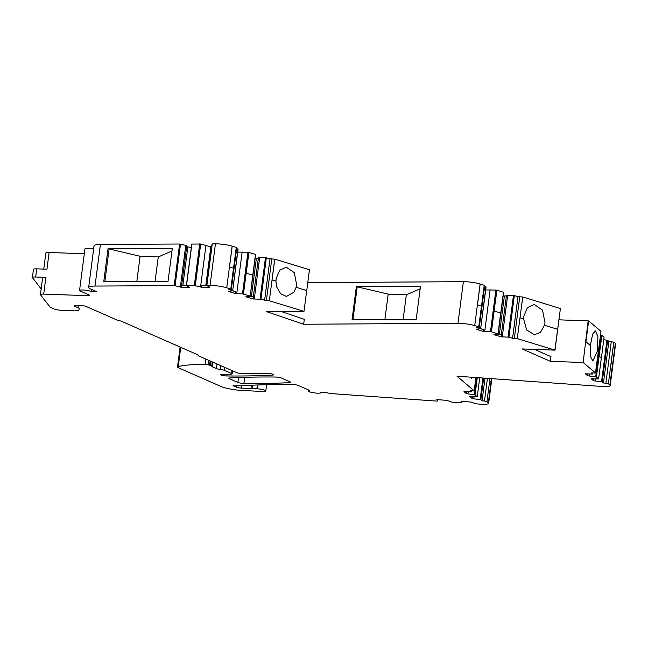 <?xml version="1.0" encoding="UTF-8"?>
<svg xmlns="http://www.w3.org/2000/svg" width="648" height="648" viewBox="0 0 648 648"><rect width="100%" height="100%" fill="white"/><g stroke="black" fill="none" stroke-linecap="round" stroke-linejoin="round"><path stroke-width="0.97" d="M108.046 248.678L172.328 248.338L168.035 281.386L103.753 281.726L108.046 248.678L140.098 256.284L158.25 256.94L171.979 251.027M217.04 363.998L216.44 368.599A4.172 0.689 7.4 0 0 220.425 369.465A4.172 0.689 7.4 0 1 224.402 370.332L231.66 373.515A4.172 0.689 7.4 0 1 232.146 373.92A4.172 0.689 7.4 0 1 230.453 374.252L222.102 374.228A4.172 0.689 7.4 0 0 220.409 374.56A4.172 0.689 7.4 0 0 222.588 375.467A4.172 0.689 7.4 0 0 226.905 375.97A290.004 47.96 7.4 0 0 272.281 375.119A4.601 0.761 7.4 0 0 273.513 374.763A4.601 0.761 7.4 0 0 267.049 373.24L242.166 373.572A4.172 0.689 7.4 0 1 236.561 372.584L198.061 355.655L198.191 354.983L121.055 321.076L117.539 320.266L85.925 306.366A2.503 0.413 7.4 0 0 82.563 305.767L76.367 305.548A4.172 0.689 7.4 0 0 74.18 305.872A4.172 0.689 7.4 0 0 74.674 306.277L78.432 307.93A6.674 1.102 7.4 0 1 79.218 308.578L78.951 309.979A10.846 1.79 7.4 0 1 73.289 310.805L62.686 310.424A6.674 1.102 7.4 0 1 53.719 308.837L50.747 307.533A6.674 1.102 7.4 0 1 50.034 307.071L40.5 294.767A6.261 1.037 7.4 0 1 40.435 294.589A6.261 1.037 7.4 0 1 43.708 294.103L87.391 295.682A4.172 0.689 7.4 0 0 89.578 295.358A4.172 0.689 7.4 0 0 89.084 294.953L80.279 291.082A6.261 1.037 7.4 0 1 79.542 290.474A6.261 1.037 7.4 0 1 84.305 290.085A6.261 1.037 7.4 0 1 91.222 291.479L96.69 291.673L90.623 289.008A16.686 2.762 7.4 0 1 88.663 287.388A16.686 2.762 7.4 0 1 95.013 286.06L174.191 285.638L179.593 244.021L185.765 245.398L180.355 287.015L175.073 285.752L180.484 244.134M88.663 287.388L94.065 245.77A16.686 2.762 7.4 0 1 100.416 244.442L179.593 244.021M155.066 281.459L158.25 256.94M174.191 285.638L175.073 285.752M307.768 282.633L463.385 281.678A12.514 2.074 7.4 0 1 480.111 283.994L484.226 285.233L481.529 306.042L477.414 304.803L480.111 283.994M484.08 285.711L484.169 285.233M496.83 290.215L494.132 311.024L496.895 290.215L495.874 290.069L490.471 331.687L483.513 331.452L476.288 329.249L480.662 328.609L485.911 286.886L484.607 286.489M495.874 290.069L485.684 289.94M496.895 290.215L503.464 292.224L500.766 313.033L494.132 311.024L491.427 331.833L498.223 333.971L493.857 334.603L501.082 336.814L508.923 337.171L514.334 295.553L506.485 295.196L501.285 334.862L498.239 333.833M506.331 296.014L503.164 295.917M558.941 319.829L588.643 320.922L585.946 341.731L590.344 345.441L590.498 356.465L592.871 361.017L597.27 351.329L598.209 352.123L595.504 372.932L583.135 362.507L550.355 361.325L522.183 348.948L555.004 350.131L560.407 308.513L522.766 296.995L517.971 296.671L514.334 295.553M588.643 320.922L600.996 331.322L598.29 352.131L597.343 351.338L597.885 336.32L595.374 330.845L592.677 334.149L590.344 345.441M601.814 335.421L599.108 356.23L601.895 335.429L600.494 335.146M601.895 335.429L604.09 337.276L601.385 358.085L599.108 356.23L596.411 377.039L598.622 378.926L591.179 378.716L593.584 380.749L602.251 381.964L607.654 340.346L603.774 339.714M613.778 342.152L611.072 362.961L613.85 342.152L608.869 341.366L607.654 340.346M613.85 342.152L615.357 343.424L612.652 364.225L611.072 362.961L608.367 383.77L609.865 385.034A12.514 2.074 7.4 0 1 610.197 385.592A12.514 2.074 7.4 0 1 601.668 386.451L456.986 376.196L474.239 390.866L470.221 390.785L471.039 391.886L463.976 391.611L466.366 393.644L475.057 394.875L477.252 396.754L469.8 396.552L472.198 398.577L480.857 399.792L483.675 378.084M615.349 343.481A12.514 2.074 7.4 0 1 615.6 343.975L610.197 385.592M43.748 269.098L45.846 252.971A6.261 1.037 7.4 0 1 49.11 252.485L84.313 253.757M79.542 290.474L84.953 248.856A6.261 1.037 7.4 0 1 93.644 249.026M186.454 285.501L181.618 285.533L186.786 245.746L185.765 245.398M191.379 247.577L186.665 246.669M211.629 247.066L200.694 244.029L191.889 244.077L186.503 285.598M181.618 285.533L181.375 287.364L189.686 287.323L186.438 285.638L191.889 244.077M212.09 243.972L215.444 243.826A12.514 2.074 7.4 0 1 232.146 246.151L236.261 247.39L233.564 268.199L229.441 266.96L232.146 246.151M236.107 247.868L236.204 247.39M248.856 252.372L246.159 273.181L252.785 275.189L255.49 254.381L247.901 252.226L242.498 293.836L235.54 293.609L228.315 291.398L232.689 290.758L237.938 249.043L236.642 248.646M247.901 252.226L237.711 252.088M274.72 259.151L272.022 279.96L275.975 281.151L276.137 278.656L279.725 270.216L286.278 267.17L294.297 272.662L296.663 284.918L296.193 287.323L306.747 290.539L309.444 269.73L274.784 259.151L269.989 258.827L265.469 257.588L258.503 257.353L258.341 258.163L255.182 258.074M233.499 268.199L230.793 289.008L226.743 287.769A12.514 2.074 7.4 0 0 210.041 285.444L206.639 285.525L209.887 287.218L201.585 287.258L194.311 285.533L186.754 285.574M181.375 287.364L180.355 287.015M216.44 368.599L212.39 366.817A4.172 0.689 7.4 0 1 211.904 366.46L212.39 361.957M212.139 361.843L211.831 366.233M211.588 366.063L210.203 365.456L210.754 361.236M210.13 360.96L209.571 365.229A4.172 0.689 7.4 0 1 210.203 365.456M209.571 365.229L208.397 364.865L208.972 360.458M258.034 384.953L257.54 388.8A6.674 1.102 7.4 0 1 265.818 390.947A6.674 1.102 7.4 0 1 261.93 391.449L242.587 390.485A16.686 2.762 7.4 0 1 221.154 386.556L178.492 367.805A8.343 1.377 7.4 0 1 177.512 366.995A8.343 1.377 7.4 0 1 178.249 366.541A83.438 13.802 7.4 0 1 205.133 364.403A2.503 0.413 7.4 0 1 208.397 364.865M257.54 388.8A8.683 1.434 7.4 0 1 256.883 388.743L257.369 384.977M251.367 385.228L250.938 388.573A4.172 0.689 7.4 0 0 252.258 388.581A8.343 1.377 7.4 0 1 256.883 388.743M250.938 388.573L241.607 388.112A4.172 0.689 7.4 0 1 236.245 387.131L233.709 386.014A5.006 0.826 7.4 0 1 233.118 385.528A5.006 0.826 7.4 0 1 235.734 385.139L246.289 385.519A4.172 0.689 7.4 0 0 247.917 385.463A8.683 1.434 7.4 0 1 249.14 385.341A303.888 50.261 7.4 0 1 292.337 384.491A4.172 0.689 7.4 0 1 298.388 385.487L308.869 390.096A4.172 0.689 7.4 0 1 309.355 390.501A4.172 0.689 7.4 0 1 308.975 390.728A6.261 1.037 7.4 0 0 308.399 391.076A6.261 1.037 7.4 0 0 313.195 392.72A6.261 1.037 7.4 0 0 320.234 393.028A6.261 1.037 7.4 0 0 320.809 392.688A6.261 1.037 7.4 0 0 320.112 392.097L325.579 392.291A6.261 1.037 7.4 0 0 332.991 393.725L436.865 401.104L437.335 401.039L437.311 399.962L436.793 399.63L446.82 400.343L452.02 402.173L461.133 402.821L461.708 402.764L461.165 401.363L471.185 402.076L475.47 403.745L480.111 404.174A12.514 2.074 7.4 0 0 488.649 403.307L491.848 378.667M487.426 378.351L484.477 401.023L486.964 401.598L488.325 402.748A12.514 2.074 7.4 0 1 488.649 403.307M484.477 401.023L482.063 400.812L480.857 399.792M611.283 341.577L605.88 383.195L608.367 383.77M605.88 383.195L603.466 382.984L602.251 381.964M601.077 335.227L595.674 376.844L596.411 377.039M595.674 376.844L587.72 375.808L585.314 373.783L592.369 374.05L591.551 372.948L595.504 372.932M555.004 350.131L517.298 338.612L512.568 338.288L508.923 337.171M490.471 331.687L491.427 331.833M480.5 328.504L476.863 327.386L479.326 327.167L478.767 326.851L474.709 325.612L477.414 304.803L481.529 306.042M271.796 258.771L266.393 300.389L269.317 300.769L304.001 311.356L266.401 311.591L303.661 324.243L457.982 323.295A12.514 2.074 7.4 0 1 474.709 325.612M266.393 300.389L260.942 299.327L266.352 257.71M265.469 257.588L260.067 299.198L260.942 299.327M260.067 299.198L253.101 298.971L245.876 296.76L250.25 296.128L255.644 254.51M252.728 275.189L250.25 296.128M250.023 295.998L242.498 293.836M232.535 290.66L228.898 289.543L231.36 289.324L230.793 289.008M229.319 378.667A4.172 0.689 7.4 0 1 228.825 378.262A4.172 0.689 7.4 0 1 229.919 377.946A281.013 46.478 7.4 0 1 275.392 377.023A4.172 0.689 7.4 0 1 281.402 378.019L290.28 381.923A4.172 0.689 7.4 0 1 290.774 382.328A4.172 0.689 7.4 0 1 289.632 382.652A292.029 48.3 7.4 0 1 243.899 383.446A4.172 0.689 7.4 0 1 237.905 382.442L229.319 378.667L229.4 377.995M104.863 281.726L109.091 249.14M136.817 281.556L140.098 256.284M483.513 331.452L483.748 329.613L480.67 328.544M490.123 289.794L484.72 331.411M504.371 296.071L499.414 334.214M506.485 295.196L501.285 334.862M507.692 295.156L502.289 336.774M498.158 334.012L501.317 334.976L501.082 336.814M517.971 296.671L512.568 338.288M522.709 296.995L520.004 317.804L522.766 296.995M554.923 350.098L557.628 329.289L544.466 325.272L557.685 329.281L560.39 308.472M550.355 361.325L550.962 356.635L534.479 349.385M583.135 362.507L588.165 320.882M592.88 373.062L592.766 373.969L592.888 373.062M587.922 373.945L587.72 375.808M589.591 373.985L589.332 375.953M593.827 378.886L593.584 380.749M595.455 378.926L595.196 380.886M608.869 341.366L603.466 382.984M471.436 391.821L471.558 390.898L471.428 391.805M466.576 391.781L466.366 393.644M468.237 391.821L467.978 393.781M472.433 396.714L472.198 398.577M474.061 396.754L473.81 398.723M485.004 378.181L482.063 400.812M489.961 378.529L489.669 380.789L491.111 381.947L489.669 380.789L486.964 401.598M198.061 355.655L198.15 354.966M40.435 294.589L42.606 277.862A6.261 1.037 7.4 0 1 45.878 277.376L35.672 277.012L36.734 268.847L46.94 269.22L49.11 252.485M91.222 291.479L91.49 289.389M187.839 247.066L182.882 285.209L181.643 285.314M182.882 285.209L186.511 285.063M191.322 247.577L186.454 285.063M205.967 245.292L200.564 286.91M206.655 285.395L201.82 285.42L201.585 287.258M201.82 285.42L206.696 285.055M210.811 246.945L205.862 285.088M206.874 285.46L212.277 243.842M235.54 293.609L235.775 291.77L232.697 290.701M242.15 251.951L236.739 293.568M256.381 258.228L251.432 296.371L250.258 295.99M251.432 296.371L253.303 297.019L258.341 258.163M258.503 257.353L253.303 297.019M259.71 257.313L254.299 298.931M250.177 296.168L253.336 297.132L253.101 298.971M269.989 258.827L264.587 300.445M304.001 311.356L306.707 290.555L296.193 287.323M303.661 324.243L304.301 319.351L281.192 311.502M420.503 286.222L356.351 286.619L352.058 319.666L416.21 319.27L420.503 286.222M470.189 377.128L471.477 378.23L472.862 377.322M590.271 345.433L585.841 341.699M520.061 317.804L523.568 318.873L526.719 330.01L534.422 334.757L540.521 332.319L544.466 325.272M523.495 318.873L520.004 317.804L517.298 338.612M483.748 329.613L480.589 328.649M275.894 281.143L276.753 287.072L280.681 293.771L286.44 296.403L293.844 292.297L296.12 287.315M235.775 291.77L232.616 290.806M35.672 277.012A6.261 1.037 -172.6 0 0 32.4 277.49A6.261 1.037 -172.6 0 0 32.465 277.676L41.172 288.919M36.734 268.847A6.261 1.037 -172.6 0 0 33.461 269.333L32.4 277.49M356.351 286.619L388.193 294.127L406.337 294.783L420.163 288.822M352.941 319.658L357.186 286.983M384.896 319.464L388.193 294.127M403.145 319.351L406.337 294.783M477.471 304.803L480.176 283.994M489.75 380.797L490.042 378.537M491.54 378.643L491.111 381.947M611.153 362.961L612.652 364.225M599.189 356.238L601.385 358.085M523.568 318.873L523.738 316.378L527.456 307.638L534.252 304.487L542.554 310.165L545.009 322.866L544.547 325.272M269.317 300.769L274.784 259.151M275.975 281.151L272.079 279.96M243.454 293.99L246.159 273.181L252.785 275.189M248.921 252.372L246.216 273.181M226.743 287.769L229.441 266.96L233.564 268.199M232.211 246.151L229.505 266.96M494.189 311.024L500.766 313.033M95.013 286.06L100.416 244.442M457.982 323.295L463.385 281.678M481.464 306.042L478.767 326.851M500.702 313.033L498.004 333.841M513.451 295.431L508.048 337.041M519.777 296.614L514.374 338.232M601.304 358.077L598.606 378.886M606.949 340.16L601.547 381.777M609.865 385.034L612.571 364.225M475.907 377.533L474.19 390.768M476.539 377.582L474.32 394.673M477.293 377.638L475.057 394.875M479.69 377.808L477.236 396.722L479.714 377.808M482.954 378.035L480.152 399.614M488.325 402.748L491.03 381.939M461.878 401.412L461.708 402.764L461.878 401.412M437.505 399.678L437.335 401.031L437.505 399.678M309.047 390.177L308.975 390.728M233.709 386.014L233.815 385.204M236.504 385.163L236.245 387.131M241.607 388.112L241.963 385.366M252.258 388.581L252.696 385.171M178.249 366.541L180.743 347.312M205.133 364.403L205.829 359.073M212.479 361.997L211.904 366.46M212.39 366.817L212.981 362.216M220.425 369.465L220.911 365.707M224.402 370.332L224.783 367.408M231.66 373.515L232.041 370.591M226.905 375.97L227.132 374.244M272.281 375.119L272.411 374.107M74.674 306.277L74.763 305.605M78.732 305.629L78.432 307.93M43.708 294.103L45.878 277.376M87.391 295.682L87.577 294.289M199.714 243.915L194.311 285.533M200.694 244.029L195.283 285.647M210.041 285.444L215.444 243.826M289.761 381.696L289.632 382.652M237.905 382.442L238.545 377.533M244.701 377.314L243.899 383.446M484.728 285.549L479.326 327.167M480.662 328.609L486.065 286.991M498.223 333.971L503.626 292.353M598.274 352.131L595.561 373.029M598.622 378.918L601.328 358.085M475.972 377.541L474.239 390.866M320.882 392.121L320.809 392.688M308.545 389.95L308.399 391.076M266.628 384.701L265.818 390.947M177.512 366.995L180.103 347.028M232.146 373.92L232.551 370.818M186.438 285.638L191.849 244.021M206.639 285.525L212.042 243.907M236.763 247.706L231.36 289.324M232.689 290.758L238.091 249.148"/></g></svg>
